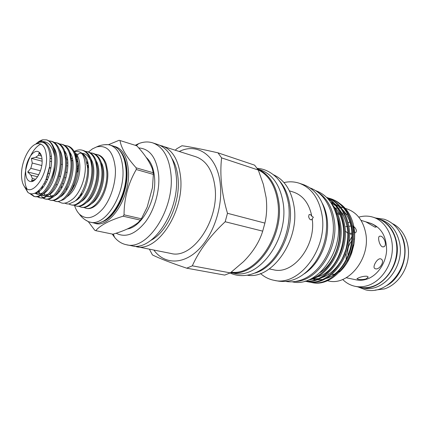 <?xml version="1.0" encoding="UTF-8"?>
<svg xmlns="http://www.w3.org/2000/svg" width="430" height="430" viewBox="0 0 430 430"><rect width="100%" height="100%" fill="white"/><g stroke="black" fill="none" stroke-linecap="round" stroke-linejoin="round"><path stroke-width="0.64" d="M78.056 157.084L77.459 155.945C77.814 153.956 79.131 153.048 81.41 153.23L82.748 154.736C84.232 157.735 85.075 161.368 85.285 165.641M353.847 234.027L353.514 234.436M352.019 236.478L348.87 242.289M346.129 253.34L346.204 259.962M359.249 287.149L360.211 287.364C379.921 292.556 401.926 265.917 396.541 241.864C393.869 229.851 387.666 222.138 377.927 218.714L376.986 218.435M360.211 287.364L363.318 287.987C383.012 293.169 404.952 266.675 399.556 242.73C396.879 230.776 390.676 223.089 380.953 219.671L377.927 218.714M257.554 168.925L260.478 169.898C272.668 174.381 280.226 185.394 283.155 202.949C289.121 238.736 258.828 279.946 233.807 273.238L230.652 272.652M257.602 168.99C268.997 173.935 276.049 184.819 278.764 201.643C284.52 236.806 255.544 277.769 230.695 272.62M21.5 174.865C21.581 181.1 22.983 185.497 25.709 188.05C33.051 195.752 47.322 175.569 46.564 157.794C45.994 147.775 42.855 143.082 37.147 143.727C29.433 145.028 21.231 161.573 21.5 174.865M46.639 139.89L46.73 139.917C49.256 140.631 51.38 142.631 53.089 145.915C54.637 149.129 55.518 152.935 55.733 157.342C56.669 172.156 49.079 191.081 40.742 195.456C38.635 196.655 36.695 197.048 34.927 196.634L33.873 196.392C43.081 199.445 56.072 176.203 54.674 157.052L54.631 156.289C52.395 145.173 47.477 140.352 39.877 141.83L38.845 142.206L42.086 142.131C46.762 143.383 49.439 148.495 50.106 157.466L49.638 166.378C47.305 179.299 42.769 188.039 36.039 192.608C32.906 194.349 30.17 194.263 27.826 192.339L24.317 186.47M69.053 193.822C73.664 188.453 76.691 181.417 78.142 172.715L78.626 164.996L76.626 154.913L73.401 150.263M55.352 201.272L57.873 201.67L63.371 199.73C71.407 194.725 78.244 177.031 77.228 163.228L75.089 153.359C73.277 149.334 70.902 146.899 67.956 146.06L66.962 145.77C72.31 147.683 75.395 153.413 76.218 162.948C77.792 181.718 64.785 204.352 55.352 201.272L53.298 200.434M58.77 190.683L59.125 191.785M61.253 195.693L61.511 195.994M64.57 203.057L66.602 203.831L68.881 204.003L74.487 201.493C82.227 195.946 88.564 179.616 87.467 166.856L85.694 158.654C83.21 152.999 79.582 150.71 74.815 151.774M30.756 193.758L34.405 196.488M33.873 196.392L29.654 193.441M50.073 200.074L51.089 200.305C53.132 200.783 55.373 200.246 57.797 198.692C65.924 193.839 72.944 175.838 71.944 161.782L69.681 151.51C67.892 147.678 65.575 145.356 62.737 144.55L61.732 144.26C67.058 146.168 70.122 151.914 70.923 161.503C72.455 180.363 59.453 203.148 50.073 200.074L47.999 199.214M43.941 193.86L43.747 193.36M42.516 188.211L42.312 186.314M38.883 190.425L39.173 191.457M40.915 195.354L42.737 197.52M43.199 197.891L45.252 198.956M44.736 198.859L45.763 199.095C47.714 199.552 49.848 199.069 52.17 197.639C60.372 192.936 67.585 174.628 66.602 160.32L64.21 149.656C62.447 146.006 60.195 143.797 57.464 143.023L56.443 142.728C61.753 144.63 64.796 150.403 65.57 160.035C67.058 178.993 54.056 201.928 44.736 198.859L42.64 197.983M38.695 192.748L38.125 191.108M32.664 181.025L32.664 181.293M37.786 196.639L39.861 197.73M39.334 197.633L40.377 197.87C42.231 198.305 44.268 197.87 46.483 196.558C54.76 192.017 62.157 173.398 61.2 158.837C60.985 154.617 60.141 150.935 58.684 147.791C56.943 144.324 54.755 142.222 52.127 141.481L51.095 141.18C56.378 143.082 59.399 148.871 60.157 158.552C61.597 177.606 48.601 200.692 39.334 197.633L37.222 196.73M64.769 145.448L66.962 145.77M59.512 143.937L61.732 144.26M54.202 142.411L56.443 142.728M48.821 140.863L51.095 141.18M35.561 179.272L32.379 178.493L30.879 175.112L27.73 171.989L30.826 168.334L32.245 163.029L31.379 158.353L35.652 157.289L38.609 155.235L38.953 153.075L41.156 155.101L39.044 152.134C33.927 147.909 25.295 160.944 25.649 172.038C25.886 178.434 27.816 181.621 31.438 181.616C36.518 181.363 42.446 169.941 42.135 160.809C42.016 156.531 40.984 153.639 39.044 152.134M38.609 155.235L41.473 156.015M67.596 163.104L66.671 162.852M51.557 158.756L50.138 158.369M50.111 161.25L51.541 161.637M61.173 164.217L62.479 164.566M66.585 165.668L67.854 166.007M67.188 172.521L65.817 172.161M50.847 168.259L49.407 167.883M48.176 173.333L49.622 173.704M59.163 176.133L60.592 176.499M64.591 177.52L65.984 177.875M63.85 183.852L62.522 183.524M47.483 179.794L46.037 179.439M85.833 208.201L86.779 208.41C89.547 209.044 92.531 208.066 95.723 205.47C103.071 199.767 108.79 183.841 107.694 171.57L106.312 164.276C104.458 159.019 101.711 155.853 98.083 154.784L97.148 154.51C102.609 156.445 105.807 162.046 106.747 171.312C108.553 189.528 95.562 211.307 85.833 208.201L83.904 207.459M78.244 198.703L78.077 197.994M78.808 198.166L78.609 197.338M80.894 207.077L81.845 207.292C84.506 207.905 87.376 206.997 90.456 204.572C97.938 198.966 103.845 182.75 102.754 170.215L101.249 162.475C99.389 157.428 96.707 154.397 93.197 153.37L92.251 153.096C97.696 155.026 100.878 160.648 101.802 169.957C103.571 188.265 90.574 210.179 80.894 207.077L78.943 206.325M75.895 205.938L76.857 206.158C79.41 206.749 82.168 205.911 85.14 203.648C92.751 198.144 98.841 181.637 97.76 168.85L96.132 160.664C94.278 155.832 91.649 152.924 88.257 151.94L87.306 151.661C92.73 153.591 95.895 159.229 96.798 168.587C98.529 186.986 85.532 209.039 75.895 205.938L73.922 205.169M70.843 204.793L71.815 205.013C74.261 205.578 76.916 204.809 79.776 202.702C87.505 197.311 93.778 180.509 92.713 167.469L90.961 158.847C89.107 154.225 86.543 151.441 83.264 150.495L82.302 150.215C87.709 152.139 90.859 157.799 91.74 167.2C93.434 185.69 80.431 207.889 70.843 204.793L68.854 204.008M78.384 169.42L76.776 173.102M73.815 184.647L73.589 186.787M95.105 154.171L97.148 154.51M77.792 161.1L77.131 161.986M90.187 152.757L92.256 153.096M72.692 159.981L71.896 161.083M85.215 151.322L87.306 151.661M71.17 154.709L70.891 154.972M67.467 158.96L66.596 160.213M74.46 151.338C77.303 149.887 79.921 149.511 82.302 150.215M84.742 219.542L88.376 221.643L90.101 222.143C104.984 226.787 125.039 195.263 122.889 168.925C121.803 155.692 117.508 147.737 109.999 145.055L108.247 144.663L104.049 144.743M74.546 205.486C75.669 209.028 77.249 211.872 79.281 214.016C86.194 220.294 94.079 218.521 102.937 208.7C110.902 198.972 116.089 182.341 115.369 168.721C113.568 151.914 107.312 144.652 96.594 146.931L92.477 148.855L88.44 151.994M78.427 166.743L77.158 169.791M90.101 222.143L93.251 222.815C108.172 227.459 128.21 196.064 126.022 169.807C124.92 156.617 120.604 148.678 113.079 145.996L109.999 145.055M87.591 163.072L87.129 163.927M79.222 196.531L79.244 197.408M136.219 168.678L136.159 167.834L153.241 172.736L153.359 174.397L136.267 169.522L136.219 168.678M153.241 172.736L152.258 168.625C149.42 161.433 144.26 153.816 136.772 145.775L120.008 140.529C121.185 148.071 126.57 157.17 136.159 167.834M120.008 140.529L119.029 140.325L108.446 144.695M127.237 228.964C141.68 227.395 156.654 200.02 154.569 177.875C153.763 168.356 150.925 161.486 146.055 157.273M116.272 233.302C125.651 238.016 135.359 234.248 145.394 222.004C154.445 209.974 159.852 191.146 158.697 175.574C156.687 158.052 150.086 148.845 138.901 147.958M135.23 145.292L138.745 143.609C143.566 141.712 148.2 141.459 152.645 142.841C162.992 146.619 169.103 157.149 170.973 174.419C174.736 209.388 147.264 250.878 126.35 244.724C121.787 243.783 117.858 241.316 114.557 237.322L112.23 234.044M126.35 244.724L131.693 245.772C152.666 251.921 180.095 210.732 176.252 175.961C174.344 158.783 168.205 148.296 157.831 144.512L152.645 142.841M150.914 240.327C167.109 232.195 180.476 202.326 178.079 178.584C177.364 170.533 175.343 163.862 172.016 158.579M365.887 279L368.161 277.269L367.075 276.248C364.812 276.071 362.205 276.512 359.254 277.565L356.927 278.672L357.97 279.28C360.275 279.79 362.915 279.693 365.887 279M375.406 268.788C379.265 270.115 384.968 261.628 381.421 259.215L380.674 258.839C377.416 257.823 372.229 266.707 374.648 268.417L375.406 268.788M382.598 246.879L383.925 246.739C387.328 245.299 384.21 236.779 380.658 236.156L379.432 236.242C377.389 237.209 379.529 246.153 382.598 246.879M375.019 227.18L376.288 226.975C374.799 225.067 371.789 223.498 367.252 222.272L366.172 222.025L375.019 227.18M350.488 234.2L351.192 234.318M346.214 277.742L356.147 279.844C359.614 280.564 363.146 280.344 366.736 279.183C377.164 275.802 385.748 263.681 386.591 250.776C386.672 236.645 381.388 227.497 370.735 223.326L361.028 220.353M328.353 273.969L328.998 274.093M331.928 274.372L334.121 274.292M348.144 222.993L349.692 221.88M347.263 214.393L344.806 213.624M343.833 213.414L341.028 213.087M340.125 213.06L337.475 213.226M336.609 213.35L336.067 213.452M343.57 215.016L341.678 214.543M340.705 214.376L337.867 214.194M336.953 214.221L336.314 214.269M353.766 232.834C354.105 231.926 354.132 230.378 353.852 228.201L352.912 225.868L352.595 225.9M353.379 226.454C354.734 227.099 355.723 228.378 356.346 230.297C356.389 231.921 355.863 232.786 354.766 232.893L354.594 232.904M340.533 204.083C347.65 209.362 352.148 217.252 354.04 227.755C354.938 233.334 354.868 239.042 353.831 244.874L351.767 252.786C349.031 260.537 344.957 266.949 339.539 272.023M326.94 277.914C331.326 276.683 335.438 274.367 339.286 270.959M347.316 261.053L351.31 252.34L353.191 245.052L353.831 244.874M327.268 280.699L328.456 280.94C348.327 286.24 370.907 258.134 365.672 232.985C363.065 220.434 356.852 212.425 347.031 208.964L344.57 208.184M331.401 203.336C335.938 208.652 338.899 215.183 340.297 222.923C345.408 247.804 327.902 277.522 308.272 280.059M310.788 278.946C329.187 273.802 343.892 245.804 339.243 222.611C338.302 217.279 336.55 212.425 333.986 208.05M330.272 198.574L331.288 198.902C342.42 202.874 349.563 212.092 352.718 226.556C358.98 255.656 333.75 288.326 311.782 282.505L310.739 282.306C332.712 288.127 357.959 255.399 351.702 226.255C348.553 211.775 341.409 202.546 330.272 198.574L328.719 198.123M309.17 281.946L310.739 282.306M326.569 197.37L327.198 197.574C338.34 201.552 345.483 210.813 348.628 225.358C354.868 254.63 329.563 287.525 307.584 281.693L306.531 281.489C328.515 287.326 353.836 254.367 347.601 225.057C344.516 210.695 337.507 201.466 326.574 197.375M305.042 281.15L306.531 281.489M327.144 197.95C336.152 202.885 341.936 211.619 344.489 224.148C350.498 252.652 326.752 285.187 305.08 281.139M305.37 281.059C326.752 283.773 349.289 251.674 343.446 223.842C341.119 212.141 335.857 203.686 327.66 198.493M342.683 279.457C346.252 283.042 350.445 285.337 355.244 286.342L359.851 287.267C363.963 288.084 368.144 287.82 372.396 286.488C385.108 282.494 395.659 267.852 396.745 252.157C397.895 236.457 389.505 222.315 377.572 218.617L373.095 217.204C368.402 215.758 363.624 215.742 358.765 217.145M355.244 286.342C359.362 287.159 363.554 286.891 367.817 285.541C380.561 281.51 391.16 266.75 392.267 250.943C393.439 235.124 385.043 220.902 373.095 217.204M315.685 190.641C327.337 194.898 334.68 204.83 337.706 220.439C343.871 252.136 316.088 288.019 292.158 281.806M318.162 192.35C326.574 197.902 331.895 206.916 334.121 219.386C339.463 247.755 317.732 281.311 295.152 281.505M375.159 290.094L384.361 288.933C396.39 285.208 406.517 272.029 408.237 257.355C409.994 242.681 403.163 228.647 392.332 223.557M308.622 216.602L309.1 214.613C309.987 214.194 310.89 214.747 311.82 216.268L313.357 217.198L311.685 219.698C310.261 220.069 309.24 219.037 308.622 216.602M269.261 268.922L273.534 269.782C293.077 275.087 316.222 245.745 312.212 218.913M260.515 273.523C264.498 277.07 269.024 279.333 274.098 280.317C298.968 286.848 328.257 248.454 321.957 214.715C318.872 198.139 311.272 187.636 299.162 183.201C294.249 181.611 289.191 181.395 283.993 182.573M274.098 280.317L278.242 281.091C291.911 283.128 304.209 276.861 315.147 262.284C323.908 249.104 327.649 234.624 326.359 218.849L325.978 215.908C322.876 199.418 315.271 188.958 303.166 184.529L299.162 183.201M247.546 275.264C272.12 279.554 299.844 240.203 294.061 206.438C291.368 190.372 284.504 179.815 273.48 174.774M255.028 273.072C276.399 267.035 294.281 232.958 289.804 205.174C288.267 194.795 284.66 186.507 278.973 180.31M304.413 273.727C309.208 270.524 313.443 266.24 317.13 260.886C325.064 248.766 328.493 235.479 327.413 221.031L327.01 217.779C326.187 212.576 324.688 207.862 322.505 203.637M231.275 272.179C255.748 275.958 283.305 235.79 277.742 201.595C275.227 185.663 268.691 175.053 258.124 169.769M264.896 223.1C266.745 215.242 267.159 206.733 266.127 197.574L263.375 184.411L258.301 170.038L221.595 157.875C220.649 166.147 220.638 174.962 221.552 184.314C222.606 193.801 224.584 203.454 227.475 213.285L264.896 223.1L262.703 231.147L225.18 221.746C210.023 235.946 199.069 250.642 192.323 265.826L230.335 272.889L243.552 261.612C253.055 252.012 259.44 241.859 262.703 231.147M149.414 249.244L152.44 254.925C159.363 258.392 170.785 262.811 186.706 268.18L224.723 275.087L230.335 272.889M153.902 250.12C163.916 264.009 182.057 265.122 197.483 250.663C212.915 236.317 222.847 207.835 220.332 184.561C217.693 156.251 197.891 142.142 179.369 151.451M186.706 268.18L192.323 265.826M225.18 221.746L227.475 213.285M133.923 246.067L170.995 253.469C192.344 259.57 219.375 220.563 215.011 187.249C212.845 170.775 206.491 160.621 195.946 156.794L159.922 145.329M136.095 246.632C157.122 252.775 184.508 211.834 180.605 177.225C178.665 160.127 172.494 149.683 162.099 145.888M353.879 238.994L353.401 239.359M351.815 240.864C348.536 244.761 347.225 249.266 347.892 254.377M221.595 157.875L217.972 152.827L254.603 165.147L258.301 170.038M175.343 150.156L176.735 148.769L181.954 145.749C189.447 146.705 201.455 149.065 217.972 152.827M311.82 216.268C309.148 203.514 303.069 195.473 293.572 192.145L289.417 190.829M386.962 285.477C403.453 276.409 410.467 249.228 400.427 233.307M340.49 207.894L338.125 207.964M337.356 208.039L335.051 208.405M345.231 230.915L347.897 233.35M136.267 169.522C128.14 183.562 124.066 198.66 124.05 214.828L141.373 218.805L147.178 207.12L152.456 187.657L153.359 174.397M141.373 218.805L140.443 220.155L123.12 216.209L124.05 214.828M123.12 216.209C109.607 220.321 100.48 225.137 95.745 230.668L112.945 234.194C123.48 231.173 131.763 227.389 137.793 222.842L140.443 220.155M88.274 221.6L94.804 230.308L95.745 230.668M87.79 162.303L87 163.185M107.704 177.638L107.774 176.198M66.661 203.841L68.881 204.003M44.924 181.847L46.359 182.196M56.029 184.567L57.335 184.884M30.879 175.112L37.566 176.773M46.247 178.928L47.692 179.288M40.452 170.796L30.826 168.334M32.245 163.029L41.774 165.523M49.466 167.528L50.907 167.91M42.038 158.998L35.652 157.289M35.609 144.233C38.001 141.868 40.398 140.39 42.812 139.798L46.553 139.863C51.374 141.551 54.067 147.022 54.631 156.289M42.14 161.212L31.379 158.353M51.433 156.488L50.02 156.101M40.296 153.44L39.899 153.333M34.803 179.971L31.562 180.675L32.379 178.493M45.37 184.024L43.946 183.68M33.18 181.062L32.782 180.971M48.504 177.203L47.058 176.838M38.759 174.757L27.73 171.989M77.948 154.472L76.078 153.757M67.214 157.568L66.451 158.385M65.903 153.252L65.559 153.44M104.979 220.117C117.304 213.511 127.839 189.415 126.442 170.35C126.028 163.728 124.56 158.288 122.034 154.031M100.959 222.133C114.708 219.295 128.629 192.167 126.936 170.49C126.302 161.331 123.824 154.606 119.492 150.323M88.408 165.383L87.489 167.243M81.05 193.769L81.023 195.596M88.279 164.577L87.419 166.265M80.544 194.591L80.539 196.22M113.826 146.248C122.26 148.146 127.119 156.208 128.398 170.436C130.742 197.838 108.973 229.948 94.03 222.955M82.135 153.429C94.127 159.541 88.053 195.225 75.314 200.826M63.672 193.957L63.436 192.995M91.112 159.267C97.836 170.307 91.181 196.311 81.05 201.638M67.773 188.06L67.773 187.007M77.056 161.272L77.669 160.578M96.202 160.858C102.77 171.871 96.266 197.3 86.242 202.713M72.708 188.345L72.734 187.254M77.115 170.189L78.437 167.673M101.238 162.432C107.645 173.414 101.286 198.278 91.375 203.772M78.776 198.198L78.54 197.429M87.08 163.631L87.903 162.75M62.748 194.908L62.522 194.204M61.538 188.34L61.474 186.346M71.633 158.627L72.261 157.971M81.963 153.284C85.677 153.435 88.596 155.961 90.719 160.858M66.585 190.087L66.483 187.931M76.852 159.729L77.293 159.277M71.471 190.248L71.455 189.883M77.287 167.125L78.378 165.362M77.911 199.004L77.696 198.445M86.806 162.244L87.564 161.513M49.638 166.378L46.037 179.428M27.042 188.947C20.758 178.369 28.874 149.715 40.834 144.082M55.293 166.867L52.008 179.761M42.978 192.608L42.204 193.097C39.474 194.591 37.109 194.645 35.109 193.269M60.447 170.452L58.211 179.202M48.611 193.753L47.891 194.226C45.472 195.623 43.322 195.886 41.436 195.021M39.791 193.951L37.819 191.366M47.44 195.919C48.004 196.881 50.03 196.687 53.524 195.338C51.052 196.822 48.837 197.144 46.891 196.3M45.166 195.209L43.634 193.425M41.78 189.066L41.43 187.539M39.635 141.905C47.262 139.895 53.073 151.209 51.267 165.276C49.584 180.073 41.49 192.855 34.577 193.317M53.879 147.732C61.71 158.761 53.917 189.152 43.145 193.694M59.378 149.425C67.048 160.476 59.431 190.2 48.735 194.876M39.624 192.403L38.689 190.603M64.817 151.102C72.331 162.169 64.882 191.237 54.266 196.042M44.806 193.425L44.494 192.876M42.796 187.856L42.511 186.023M70.192 152.768C77.545 163.841 70.262 192.269 59.738 197.193M75.508 154.413C78.093 159.186 78.969 165.292 78.142 172.715M66.338 197.166C70.101 194.666 72.976 191.361 74.965 187.26L77.534 181.105C79.233 175.854 80.007 170.731 79.856 165.738C79.663 161.589 78.862 158.326 77.459 155.945M58.464 201.643L61.415 202.895C64.495 204.03 68.515 202.535 73.487 198.407C80.528 191.818 85.694 177.832 85.312 166.243M375.589 217.994L384.124 219.214C388.145 220.525 391.725 222.719 394.869 225.782C399.475 230.442 402.502 236.317 403.963 243.401M404.001 243.622C409.425 268.041 387.296 295.125 365.876 289.922L357.814 286.858M25.709 188.05L27.826 192.339M108.247 144.663C104.028 144.426 100.147 145.184 96.594 146.931M113.305 234.103L114.557 237.322M368.085 276.845L368.161 277.269M381.136 259.021L381.421 259.209M383.436 246.911L383.925 246.739M345.795 226.567L347.822 226.368M348.784 226.271L351.654 225.992M351.31 252.34L351.767 252.786M310.008 187.915C325.521 193.419 335.115 212.63 333.148 233.479C331.191 254.404 317.851 273.991 301.537 279.876M288.637 204.621C291.239 224.116 284.257 247.046 271.448 261.123C258.263 275.463 241.837 278.592 230.114 272.996M288.562 204.083C286.563 192.393 282.483 183.476 276.329 177.332C270.545 171.79 264.144 168.791 257.135 168.323M311.298 219.859L311.685 219.698M285.875 281.44C290.9 282.263 295.969 281.795 301.075 280.037M337.254 218.005C343.742 235.85 336.513 261.897 319.963 272.69M333.954 206.674C353.336 224.6 341.345 271.448 316.738 277.119M313.701 277.839L312.578 278.006M330.976 202.697L335.787 205.846M338.249 208.147C343.409 214.043 346.575 221.617 347.741 230.878C348.02 237.091 347.408 243.283 345.903 249.459C343.935 255.006 342.361 258.726 341.178 260.623C335.803 269.529 329.138 275.291 321.178 277.904M318.119 278.656L312.416 278.979M330.718 202.315L333.632 203.336M334.916 203.927L340.017 207.265M342.484 209.598C361.947 229.426 348.886 272.405 325.558 278.688M322.484 279.457L316.743 279.822M315.41 279.699L312.175 279.059M343.554 207.862L340.485 206.889M338.915 206.395L336.357 205.583M335.314 205.25L334.701 205.056M349.418 233.415L351.912 233.167M136.321 145.63L138.745 143.609M88.521 166.233L87.537 168.313M81.576 192.871L81.501 194.935M88.376 221.643C84.57 219.805 81.539 217.268 79.281 214.016M41.871 193.629L42.204 193.097C36.932 194.983 37.528 193.371 36.039 193.065M47.601 194.704L47.891 194.226C44.575 195.462 42.602 195.596 41.984 194.634M38.915 142.185L42.086 142.131M51.433 196.268L49.928 194.424M34.722 180.036L31.438 181.616M37.147 143.727L39.474 142.115M39.877 141.83L42.812 139.798"/></g></svg>
